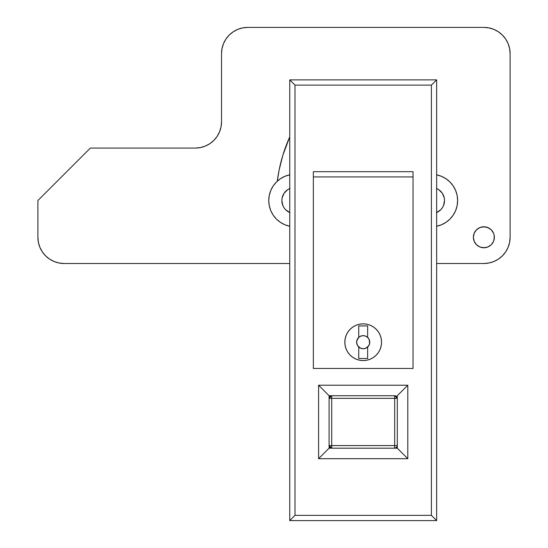 <?xml version="1.0" encoding="UTF-8"?>
<svg xmlns="http://www.w3.org/2000/svg" width="548" height="548" viewBox="0 0 548 548"><rect width="100%" height="100%" fill="white"/><g stroke="black" fill="none" stroke-linecap="round" stroke-linejoin="round"><path stroke-width="0.82" d="M436.427 212.665L440.681 209.822L442.311 207.829L443.524 205.562L444.524 200.547A13.118 13.118 0 0 1 436.653 212.569A13.118 13.118 0 0 0 436.653 188.526A13.118 13.118 0 0 1 444.524 200.547L444.27 197.986L442.311 193.259L438.695 189.635L436.427 188.423M289.741 212.569A13.118 13.118 0 0 1 289.741 188.526A13.118 13.118 0 0 0 289.741 212.569M289.741 226.249A26.236 26.236 0 0 1 289.741 174.839L289.241 174.949M455.641 190.505L453.217 185.971L455.641 190.505L457.135 195.424L457.642 200.547L457.135 205.664L455.641 210.583L453.217 215.117L449.956 219.097L445.976 222.358L441.441 224.783L436.523 226.276M329.095 448.195L329.095 445.572L329.095 448.195L331.718 448.195L329.095 448.195L318.6 458.69L407.794 458.69L407.794 385.23L318.6 385.23L318.6 458.69L329.095 448.195M397.3 398.348L394.676 398.348L397.3 398.348L397.3 445.572L397.3 398.348L394.676 395.725A2.624 2.624 0 0 1 397.3 398.348L397.3 395.725L397.3 398.348L396.533 396.492L394.676 395.725L331.718 395.725L329.862 396.492L329.095 398.348L329.095 395.725L331.718 395.725L329.095 395.725L318.6 385.23L407.794 385.23L407.794 458.69L397.3 448.195L394.676 448.195L397.3 448.195L397.3 445.572L397.3 448.195L407.794 458.69L318.6 458.69L318.6 385.23L329.095 395.725L329.095 445.572L329.862 447.428L331.718 448.195L394.676 448.195L396.533 447.428L397.3 445.572A2.624 2.624 0 0 1 394.676 448.195L394.676 445.572L331.718 445.572L331.718 398.348L394.676 398.348L394.676 445.572L331.718 445.572L331.718 448.195L394.676 448.195A2.624 2.624 0 0 0 397.3 445.572L394.676 445.572L394.676 448.195M413.041 171.688L413.041 368.441L313.353 368.441L313.353 176.936L413.041 176.936L413.041 368.441L413.041 176.936L313.353 176.936L313.353 368.441L413.041 368.441L313.353 368.441L313.353 171.688L313.353 368.441L413.041 368.441L413.041 171.688L313.353 171.688M289.741 79.871L289.741 520.6L436.653 520.6L436.653 79.871L289.741 79.871L436.653 79.871L431.406 85.118L431.406 515.353L294.988 515.353L294.988 85.118L431.406 85.118L294.988 85.118L289.741 79.871L294.988 85.118L294.988 515.353L289.741 520.6L289.741 79.871M270.753 210.583L273.171 215.117L270.753 210.583L269.26 205.664L268.753 200.547L269.26 195.424L270.753 190.505L273.171 185.971L276.439 181.998L280.412 178.73L284.946 176.305L289.871 174.812M289.871 226.276L284.946 224.783L280.412 222.358L276.439 219.097L273.171 215.117M436.653 174.839A26.236 26.236 0 0 1 436.653 226.249M436.523 174.812L441.441 176.305L445.976 178.73L449.956 181.998L453.217 185.971M397.3 395.725L407.794 385.23L397.3 395.725M436.653 79.871L436.653 520.6L431.406 515.353L431.406 85.118L436.653 79.871M294.988 515.353L431.406 515.353L436.653 520.6L289.741 520.6L294.988 515.353M360.803 348.316L357.851 346.007L356.775 343.548L356.775 340.87L358.735 337.397A6.555 6.555 0 0 0 356.638 342.205A6.555 6.555 0 0 1 363.194 335.65A6.555 6.555 0 0 1 369.756 342.205A6.555 6.555 0 0 0 367.653 337.397L369.208 339.582L369.619 343.548L368.544 346.007L365.591 348.316M381.559 342.205A18.365 18.365 0 0 1 363.194 360.57A18.365 18.365 0 0 1 344.829 342.205L345.185 338.623L346.226 335.184L347.925 332.006L350.213 329.225L352.994 326.937L356.166 325.245L359.611 324.197L363.194 323.847L366.776 324.197L370.222 325.245L373.4 326.937L376.181 329.225L378.463 332.006L380.161 335.184L381.209 338.623L381.559 342.205L381.209 345.788L380.161 349.234L378.463 352.412L376.181 355.193L373.4 357.474L370.222 359.173L366.776 360.221L363.194 360.57L359.611 360.221L356.166 359.173L352.994 357.474L350.213 355.193L347.925 352.412L346.226 349.234L345.185 345.788L344.829 342.205A18.365 18.365 0 0 1 363.194 323.847A18.365 18.365 0 0 1 381.559 342.205M364.852 348.555L364.447 348.644M367.653 347.014L367.653 358.474L367.653 347.014A6.555 6.555 0 0 0 369.756 342.205L369.256 339.698L367.831 337.568L365.708 336.15L363.194 335.65L360.687 336.15L358.556 337.568L357.138 339.698L356.638 342.205L357.138 344.719L358.556 346.843L360.687 348.268L363.194 348.768L365.708 348.268L367.831 346.843L369.256 344.719L369.756 342.205A6.555 6.555 0 0 1 363.194 348.768A6.555 6.555 0 0 1 356.638 342.205A6.555 6.555 0 0 0 358.735 347.014L358.735 358.474L358.735 347.014M361.947 348.644L361.536 348.555M358.735 337.397L358.735 325.944L358.735 337.397L360.803 336.102M361.536 335.862L361.947 335.773M364.447 335.773L364.852 335.862M365.591 336.102L367.653 337.397L367.653 325.944L367.653 337.397M370.222 359.173L370.564 359.029M358.735 325.944L367.653 325.944L358.735 325.944M367.653 358.474L358.735 358.474L367.653 358.474M331.718 448.195A2.624 2.624 0 0 1 329.095 445.572L331.718 448.195L331.718 445.572L329.095 445.572L331.718 445.572L331.718 398.348L329.095 398.348L329.095 445.572M329.095 398.348A2.624 2.624 0 0 1 331.718 395.725L329.095 398.348L394.676 398.348L394.676 395.725L394.676 445.572L397.3 445.572M331.718 398.348L331.718 395.725L331.718 398.348M394.676 395.725L331.718 395.725M494.166 235.222L494.365 237.27A10.494 10.494 0 0 1 483.87 247.764A10.494 10.494 0 0 1 473.376 237.27L474.178 233.256L476.452 229.852L479.856 227.578L483.87 226.776L487.891 227.578L491.296 229.852L493.57 233.256L494.166 235.222L494.166 239.318L493.57 241.291L491.296 244.696L487.891 246.97L483.87 247.764L479.856 246.97L476.452 244.696L474.178 241.291L473.376 237.27L474.178 233.256M37.894 200.547L90.358 148.076L195.3 148.076L90.358 148.076L37.894 200.547L37.894 237.27L37.894 200.547M209.87 143.658L205.336 146.076L209.87 143.658L213.85 140.391L217.111 136.418L219.536 131.883L221.029 126.958L221.529 121.841L221.529 53.636L221.529 121.841A26.236 26.236 0 0 1 195.3 148.076L200.417 147.57L195.3 148.076M221.529 53.636A26.236 26.236 0 0 1 247.764 27.4L483.87 27.4A26.236 26.236 0 0 1 510.106 53.636L510.106 237.27A26.236 26.236 0 0 1 483.87 263.506L436.653 263.506L483.87 263.506L488.987 262.999L493.912 261.512L498.447 259.088L502.42 255.82L505.688 251.847L508.112 247.312L509.599 242.387L510.106 237.27L510.106 53.636L509.599 48.519L508.112 43.593L505.688 39.059L502.42 35.086L498.447 31.818L493.912 29.4L488.987 27.907L483.87 27.4L247.764 27.4L242.648 27.907L237.729 29.4L233.188 31.818L229.215 35.086L225.954 39.059L223.529 43.593L222.036 48.519L221.529 53.636M289.741 263.506L64.13 263.506A26.236 26.236 0 0 1 37.894 237.27L38.401 242.387L39.888 247.312L42.312 251.847L45.58 255.82L49.553 259.088L54.088 261.512L59.013 262.999L64.13 263.506L289.741 263.506M205.336 146.076L200.417 147.57L205.336 146.076M488.987 262.999L493.912 261.512L498.447 259.088M242.648 27.907L237.729 29.4M277.85 180.682L277.315 181.155L279.083 170.243L282.789 155.461L289.741 136.897A155.303 155.303 0 0 0 277.315 181.155A26.236 26.236 0 0 1 280.418 178.73M476.452 229.852L479.856 227.578M481.822 226.982L485.918 226.982L489.7 228.55M473.582 239.318L473.376 237.27A10.494 10.494 0 0 1 483.87 226.776A10.494 10.494 0 0 1 494.365 237.27L493.57 241.291M485.918 247.566L481.822 247.566M478.041 245.997L476.452 244.696M279.884 179.093L282.056 177.716L279.884 179.093M284.357 176.559L286.755 175.634L284.357 176.559M289.967 188.423L287.7 189.635L284.083 193.259L282.124 197.986L281.871 200.547L282.871 205.562L284.083 207.829L285.714 209.822L289.967 212.665"/></g></svg>
